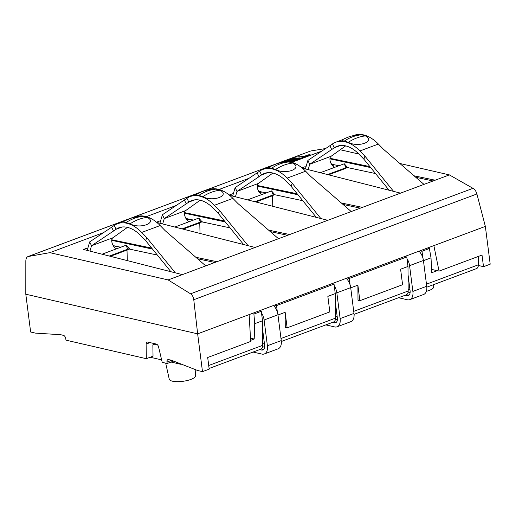 <?xml version="1.0" encoding="UTF-8"?>
<svg xmlns="http://www.w3.org/2000/svg" width="516" height="516" viewBox="0 0 516 516"><rect width="100%" height="100%" fill="white"/><g stroke="black" fill="none" stroke-linecap="round" stroke-linejoin="round"><path stroke-width="0.77" d="M399.855 163.482L449.378 174.898L472.978 188.327C474.862 189.488 476.171 191.378 476.913 193.977L485.356 226.395L490.2 264.198L483.505 266.695L482.015 255.065L439.039 271.113L431.608 269.404M437.168 270.687L431.776 272.7L431.015 257.852L423.449 260.677M155.51 343.875L154.71 344.172L157.483 344.811M250.486 338.161L254.201 339.012L250.615 340.354M389.083 190.223L363.883 159.205L358.872 154.065A36.81 21.911 -110.5 0 0 337.167 146.267A36.81 21.911 -110.5 0 0 334.265 147.782L331.717 149.543L329.872 145.699L307.884 160.418L309.729 164.262L308.168 169.622M353.325 135.65L354.137 135.347A41.099 24.465 69.5 0 1 378.376 144.054L383.388 149.195L423.958 184.393M393.573 191.365L364.915 156.096L359.904 150.956A41.099 24.465 -110.5 0 0 335.664 142.248A41.099 24.465 -110.5 0 0 332.427 143.938L329.872 145.699M363.883 159.205L364.915 156.096M331.717 149.543L309.729 164.262L331.111 156.277L345.668 145.88M335.084 167.274C331.008 166.61 328.247 157.928 331.111 156.277M330.988 163.462A8.591 6.424 103 0 0 333.136 164.52A8.591 6.424 103 0 0 333.452 164.578M347.629 167.12L347.532 167.481L344.275 163.759L345.92 167.719L347.629 167.12M449.378 174.898L435.175 180.207L414.058 175.801M369.888 166.604L330.021 158.296M334.587 164.817L332.472 165.61M229.575 195.293L327.802 220.3L362.438 207.368L400.539 193.139L302.305 168.132M472.978 188.327L190.539 293.804L168.132 279.93L182.335 274.628L83.469 249.46L87.036 248.125M168.132 279.93L49.858 252.659L28.045 256.542M321.797 151.111L291.798 162.308M249.06 178.272L219.068 189.469M176.324 205.433L146.331 216.636M103.587 232.593L49.858 252.659M358.826 154.026L340.257 149.743M301.976 167.861L305.24 166.636M362.438 207.368L341.321 202.969M297.158 193.764L257.291 185.457M229.239 195.022L232.51 193.803M327.802 220.3L289.702 234.528L268.584 230.13M224.421 220.925L184.554 212.618M156.503 222.183L159.773 220.964M156.838 222.46L255.065 247.461L216.972 261.689L195.854 257.291M151.685 248.086L111.817 239.785M116.384 246.306L114.262 247.1M189.12 219.145L186.998 219.939M261.857 191.984L259.735 192.771M112.785 244.952A8.591 6.424 103 0 0 114.933 246.009A8.591 6.424 103 0 0 115.242 246.061M129.419 248.609L126.072 245.242L127.716 249.202L129.419 248.609M182.335 274.628L216.972 261.689M173.589 361.097L167.171 363.496L162.211 362.355L158.573 346.939A3.07 1.825 69.5 0 0 156.309 344.062L147.763 342.089A3.07 1.825 69.5 0 0 147.06 342.121A3.07 1.825 69.5 0 0 146.118 344.069L146.331 358.691L65.964 340.16L65.777 338.709A3.07 1.825 -110.5 0 0 63.423 335.342L60.643 334.703L35.404 333.117L30.644 332.014L25.8 294.217L25.832 260.999C25.91 258.361 26.78 256.839 28.464 256.433L310.374 151.111M207.696 357.504L250.673 341.457L249.144 314.605L197.647 333.839L202.491 371.636L209.186 369.14L207.696 357.504M146.331 358.691L153.026 356.188L152.865 344.862L154.71 344.172M354.079 314.334L406.286 294.836A6.134 3.651 69.5 0 0 408.182 291.005L407.982 266.45L400.59 269.21L402.577 284.729L359.871 300.68L357.885 285.161L350.712 287.838M357.885 285.161L358.001 300.248L359.871 300.68M281.343 341.495L333.555 322.003A6.134 3.651 69.5 0 0 335.445 318.166L335.245 293.61L327.853 296.371L329.84 311.896L287.135 327.841L285.148 312.322L277.976 314.999M285.148 312.322L285.264 327.408L287.135 327.841M254.201 339.012L254.723 323.68L253.904 314.05L251.885 313.586M209.103 368.476L260.819 349.164A6.134 3.651 69.5 0 0 262.709 345.327L262.515 320.771L254.723 323.68M478.306 256.452L478.377 264.792A6.134 3.651 69.5 0 1 476.481 268.623L426.816 287.173M422.843 257.787L422.011 251.273L419.992 250.808M431.015 257.852L429.402 248.512L422.011 251.273M262.515 320.771L261.296 311.29L253.904 314.05M350.106 284.955L349.274 278.434L406.769 256.962L404.75 256.497M407.982 266.45L406.769 256.962M277.369 312.115L276.537 305.595L334.033 284.123L332.014 283.658M335.245 293.61L334.033 284.123M150.208 357.246L161.624 359.878M171.041 362.051L181.045 364.354L181 363.999M181.49 364.193L181.045 364.354M316.347 217.384L291.147 186.373L286.135 181.232A36.81 21.911 -110.5 0 0 264.431 173.428A36.81 21.911 -110.5 0 0 261.528 174.95L258.98 176.711L257.142 172.86L235.154 187.579L236.992 191.423L235.431 196.79M280.588 162.811L281.401 162.508A41.099 24.465 69.5 0 1 305.64 171.222L310.651 176.356L351.222 211.554M320.836 218.526L292.179 183.257L287.167 178.117A41.099 24.465 -110.5 0 0 262.928 169.409A41.099 24.465 -110.5 0 0 259.69 171.099L257.142 172.86M291.147 186.373L292.179 183.257M258.98 176.711L236.992 191.423L258.374 183.438L272.932 173.041M262.347 194.435C258.271 193.771 255.51 185.089 258.374 183.438M258.258 190.623A8.591 6.424 103 0 0 260.406 191.681A8.591 6.424 103 0 0 260.715 191.739M274.893 194.287L274.796 194.648L271.539 190.92L273.183 194.88L274.893 194.287M255.065 247.461L289.702 234.528M400.539 193.139L435.175 180.207M185.521 217.791A8.591 6.424 103 0 0 187.669 218.849A8.591 6.424 103 0 0 187.979 218.9M202.156 221.448L202.059 221.809L198.802 218.081L200.453 222.041L202.156 221.448M201.937 221.874L183.122 229.149M182.109 228.891L200.453 222.041M174.827 227.04L198.802 218.081M243.617 244.545L218.41 213.534L213.405 208.393A36.81 21.911 -110.5 0 0 191.694 200.595A36.81 21.911 -110.5 0 0 188.798 202.111L164.256 218.59L162.695 223.95M189.611 221.603C185.541 220.932 182.774 212.25 185.637 210.605L200.195 200.202M218.41 213.534L219.442 210.418L214.43 205.278A41.099 24.465 -110.5 0 0 190.198 196.57A41.099 24.465 -110.5 0 0 186.953 198.267L162.417 214.74L159.908 223.241M186.244 203.872L184.405 200.027M207.851 189.978L208.664 189.669A41.099 24.465 69.5 0 1 232.903 198.383L237.915 203.523L278.485 238.715M202.84 196.635C212.734 202.272 230.594 195.603 219.971 190.236A41.099 24.465 69.5 0 0 215.752 189.159L212.856 189.153L207.161 190.14C204.613 190.565 200.956 191.997 196.196 194.448L198.621 195.558A41.099 24.465 69.5 0 1 202.84 196.635A53.374 38.21 -69.9 0 1 211.334 192.294A53.374 38.21 -69.9 0 1 219.971 190.236M162.417 214.74L164.256 218.59L185.637 210.605M248.099 245.687L219.442 210.418M272.487 195.757L272.764 206.29M429.402 248.512L427.383 248.048M349.274 278.434L347.255 277.969M276.537 305.595L274.518 305.13M261.296 311.29L259.277 310.819M485.356 226.395L249.144 314.605M408.053 274.835L410.091 290.792A6.134 3.651 69.5 0 1 408.272 295.623A6.134 3.651 69.5 0 1 406.872 295.694L405.099 295.281M406.982 258.626A10.43 6.205 69.5 0 1 409.569 265.656L412.871 291.43A10.43 6.205 69.5 0 1 409.775 299.648A10.43 6.205 69.5 0 1 407.388 299.764L398.558 297.726M409.775 299.648L423.63 294.475A10.43 6.205 -110.5 0 0 426.726 286.257L423.423 260.483A10.43 6.205 -110.5 0 0 418.992 251.176M334.245 285.793A10.43 6.205 69.5 0 1 336.832 292.817L340.134 318.598A10.43 6.205 69.5 0 1 337.038 326.809A10.43 6.205 69.5 0 1 334.658 326.925L325.822 324.887M337.038 326.809L350.893 321.636A10.43 6.205 -110.5 0 0 353.989 313.418L350.687 287.644A10.43 6.205 -110.5 0 0 346.255 278.343M335.316 301.995L337.361 317.953A6.134 3.651 69.5 0 1 335.535 322.784A6.134 3.651 69.5 0 1 334.136 322.855L332.362 322.448M261.509 312.954A10.43 6.205 69.5 0 1 264.102 319.978L267.404 345.759A10.43 6.205 69.5 0 1 264.302 353.97A10.43 6.205 69.5 0 1 261.922 354.086L253.085 352.054M264.302 353.97L278.156 348.797A10.43 6.205 -110.5 0 0 281.259 340.586L277.956 314.805A10.43 6.205 -110.5 0 0 273.519 305.504M262.579 329.163L264.624 345.114A6.134 3.651 69.5 0 1 262.799 349.951A6.134 3.651 69.5 0 1 261.399 350.016L259.625 349.609M439.039 271.113L433.866 245.622M190.539 293.804C192.313 295.004 193.384 296.977 193.764 299.719L197.647 333.839L25.8 294.217M325.648 148.531L310.903 150.956M285.593 161.611L294.584 158.251L296.41 158.128L287.18 161.579M288.502 161.663L298.3 158.006L300.125 157.883L289.599 161.811M290.637 162.011L310.148 154.729L308.233 154.852L303.86 156.49L294.959 157.077L291.785 158.438L292.669 158.38L282.781 162.069M308.233 154.852L308.394 155.387M303.86 156.49L304.021 157.019M292.669 158.38L292.83 158.909M294.959 157.077L295.294 158.206M296.41 158.128L296.565 158.651M300.125 157.883L300.28 158.412M167.171 363.496L166.984 362.038A3.07 1.825 -110.5 0 1 167.894 359.626A3.07 1.825 -110.5 0 1 168.597 359.594L171.37 360.233L197.731 370.54L202.491 371.636M478.351 265.443L483.505 266.695M127.297 260.619L127.013 250.079M170.88 271.713L145.68 240.695L140.668 235.554A36.81 21.911 -110.5 0 0 118.964 227.756A36.81 21.911 -110.5 0 0 116.061 229.272L113.507 231.033L111.669 227.188L89.681 241.907L91.519 245.751L89.958 251.111M135.115 217.139L135.934 216.836A41.099 24.465 69.5 0 1 160.166 225.544L165.178 230.684L205.755 265.882M175.369 272.854L146.705 237.579L141.694 232.439A41.099 24.465 -110.5 0 0 117.461 223.731A41.099 24.465 -110.5 0 0 114.223 225.428L111.669 227.188M145.68 240.695L146.705 237.579M113.507 231.033L91.519 245.751L112.907 237.766L127.458 227.363M116.88 248.764C112.804 248.093 110.037 239.411 112.907 237.766M102.091 254.201L126.072 245.242M129.2 249.035L110.392 256.31M109.373 256.052L127.716 249.202M130.103 223.796C139.997 229.433 157.857 222.764 147.234 217.397A41.099 24.465 69.5 0 0 143.016 216.32L140.126 216.314L134.424 217.3C131.877 217.726 128.226 219.165 123.459 221.609L125.885 222.719A41.099 24.465 69.5 0 1 130.103 223.796A53.374 38.21 -69.9 0 1 138.598 219.455A53.374 38.21 -69.9 0 1 147.234 217.397M89.681 241.907L87.178 250.402M200.034 233.451L199.75 222.918M347.403 167.545L328.595 174.827M327.583 174.569L345.92 167.719M320.294 172.712L344.275 163.759M348.313 142.306C358.207 147.944 376.061 141.281 365.444 135.908A41.099 24.465 69.5 0 0 361.226 134.831L358.33 134.824L352.634 135.811C350.087 136.237 346.43 137.675 341.669 140.12L344.095 141.229A41.099 24.465 69.5 0 1 348.313 142.306A53.374 38.21 -69.9 0 1 356.808 137.966A53.374 38.21 -69.9 0 1 365.444 135.908M307.884 160.418L305.382 168.919M274.667 194.713L255.859 201.988M254.846 201.73L273.183 194.88M247.557 199.873L271.539 190.92M275.576 169.467C285.471 175.111 303.324 168.442 292.707 163.075A41.099 24.465 69.5 0 0 288.489 161.998L285.593 161.992L279.898 162.972C277.35 163.398 273.693 164.836 268.933 167.287L271.358 168.39A41.099 24.465 69.5 0 1 275.576 169.467A53.374 38.21 -69.9 0 1 284.071 165.133A53.374 38.21 -69.9 0 1 292.707 163.075M235.154 187.579L232.645 196.08M433.633 284.626L433.717 286.902A13.19 3.883 172.7 0 1 426.351 291.321M195.19 369.546L195.422 375.893A13.19 3.883 172.7 0 1 186.947 380.582A13.19 3.883 172.7 0 1 172.402 381.176A13.19 3.883 172.7 0 1 169.267 379.247L165.688 363.154M359.904 150.956L378.376 144.054M332.427 143.938L334.265 147.782L340.354 145.512M433.066 180.987L415.748 177.272M370.707 167.603L329.956 158.857M214.862 262.476L197.544 258.761M152.497 249.093L111.746 240.346M408.182 291.005L353.724 311.341M335.445 318.166L280.988 338.502M262.709 345.327L208.722 365.489M478.377 264.792L426.461 284.174M262.702 344.114L264.411 343.475M408.169 289.792L409.885 289.147M335.432 316.953L337.148 316.314M287.167 178.117L305.64 171.222M259.69 171.099L261.528 174.95L267.617 172.673M360.336 208.154L343.017 204.433M297.971 194.764L257.22 186.018M287.599 235.315L270.281 231.6M225.234 221.925L184.483 213.179M183.09 229.143L199.705 222.938M186.953 198.267L188.798 202.111L194.88 199.84M214.43 205.278L232.903 198.383M423.423 260.483L409.569 265.656M409.375 294.759L406.872 295.694M426.726 286.257L412.871 291.43M350.687 287.644L336.832 292.817M353.989 313.418L340.134 318.598M336.638 321.92L334.136 322.855M277.956 314.805L264.102 319.978M281.259 340.586L267.404 345.759M263.902 349.08L261.399 350.016M476.913 193.977L193.764 299.719M171.596 360.316L166.984 362.038M146.118 344.069L150.021 342.611M141.694 232.439L160.166 225.544M114.223 225.428L116.061 229.272L122.144 227.001M110.353 256.304L126.968 250.099M143.016 216.32A53.374 40.803 98.1 0 0 134.257 218.345A53.374 40.803 98.1 0 0 125.885 222.719M215.752 189.159A53.374 40.803 98.1 0 0 206.993 191.184A53.374 40.803 98.1 0 0 198.621 195.558M328.563 174.814L345.178 168.609M361.226 134.831A53.374 40.803 98.1 0 0 352.46 136.863A53.374 40.803 98.1 0 0 344.095 141.229M255.826 201.982L272.442 195.777M288.489 161.998A53.374 40.803 98.1 0 0 279.724 164.024A53.374 40.803 98.1 0 0 271.358 168.39M424.668 184.128L423.313 183.831M375.545 173.557L347.236 167.513M333.136 164.514L338.947 165.746M206.465 265.617L205.11 265.321M157.335 255.046L129.032 249.002M114.933 245.997L120.744 247.235M410.156 292.179L407.872 293.03M337.419 319.34L335.142 320.191M264.682 346.5L262.405 347.352M351.931 211.289L350.577 210.999M302.808 200.718L274.499 194.674M260.406 191.675L266.211 192.907M279.195 238.45L277.847 238.16M230.071 227.879L201.762 221.835M187.669 218.836L193.474 220.074M190.198 196.57L196.873 194.074M310.516 151.059L28.148 256.51M117.461 223.731L124.137 221.241M335.664 142.248L342.347 139.752M262.928 169.409L269.61 166.913"/></g></svg>
